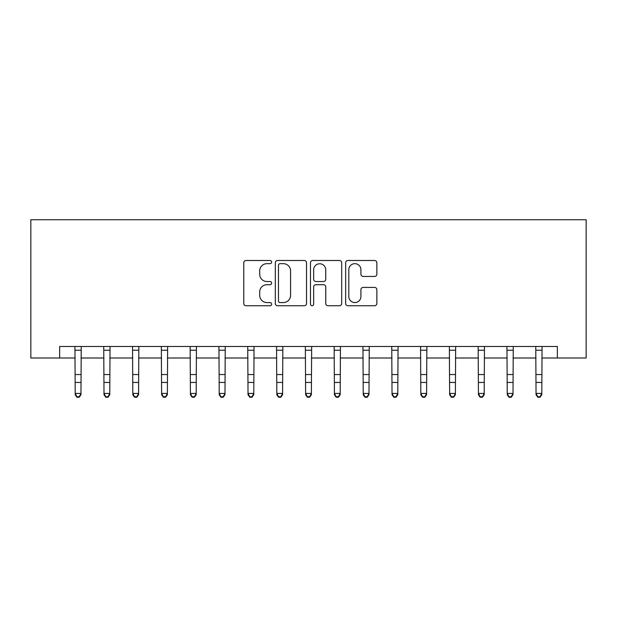 <?xml version="1.0" encoding="UTF-8"?>
<svg xmlns="http://www.w3.org/2000/svg" width="617" height="617" viewBox="0 0 617 617"><rect width="100%" height="100%" fill="white"/><g stroke="black" fill="none" stroke-linecap="round" stroke-linejoin="round"><path stroke-width="0.93" d="M271.634 262.086A1.581 1.581 0 0 0 270.053 260.497L246.021 260.497A2.26 2.26 0 0 0 243.761 262.757L243.761 303.471A2.26 2.26 0 0 0 246.021 305.731L270.053 305.731A1.581 1.581 0 0 0 271.634 304.15A1.581 1.581 0 0 0 270.053 302.569L266.945 302.569A7.234 7.234 0 0 1 259.703 295.327L259.703 291.934A7.234 7.234 0 0 1 266.945 284.699L270.053 284.699A1.581 1.581 0 0 0 271.634 283.118A1.581 1.581 0 0 0 270.053 281.529L266.945 281.529A7.234 7.234 0 0 1 259.703 274.295L259.703 270.902A7.234 7.234 0 0 1 266.945 263.667L270.053 263.667A1.581 1.581 0 0 0 271.634 262.086M374.596 276.447A2.26 2.26 0 0 0 376.856 274.179L376.856 262.757A2.26 2.26 0 0 0 374.596 260.497L347.911 260.497A2.26 2.26 0 0 0 345.651 262.757L345.651 303.471A2.26 2.26 0 0 0 347.911 305.731L374.596 305.731A2.26 2.26 0 0 0 376.856 303.471L376.856 289.674A2.26 2.26 0 0 0 374.596 287.414L363.174 287.414A2.26 2.26 0 0 0 360.914 289.674L360.914 296.515A6.047 6.047 0 0 1 354.868 302.569A6.047 6.047 0 0 1 348.813 296.515L348.813 269.714A6.047 6.047 0 0 1 354.868 263.667A6.047 6.047 0 0 1 360.914 269.714L360.914 274.179A2.26 2.26 0 0 0 363.174 276.447L374.596 276.447M59.648 357.999L59.648 346.476L557.352 346.476L557.352 357.999L586.15 357.999L586.15 219.752L30.85 219.752L30.85 357.999L75.205 357.999M306.518 262.757A2.26 2.26 0 0 0 304.258 260.497L277.573 260.497A2.26 2.26 0 0 0 275.313 262.757L275.313 303.471A2.26 2.26 0 0 0 277.573 305.731L304.258 305.731A2.26 2.26 0 0 0 306.518 303.471L306.518 262.757M312.742 260.497L339.427 260.497A2.26 2.26 0 0 1 341.687 262.757L341.687 303.471A2.26 2.26 0 0 1 339.427 305.731L328.005 305.731A2.26 2.26 0 0 1 325.745 303.471L325.745 286.959A2.26 2.26 0 0 0 323.485 284.699L315.904 284.699A2.26 2.26 0 0 0 313.644 286.959L313.644 304.15A1.581 1.581 0 0 1 312.063 305.731A1.581 1.581 0 0 1 310.482 304.15L310.482 262.757A2.26 2.26 0 0 1 312.742 260.497M80.966 357.999L104.003 357.999M109.764 357.999L132.809 357.999M138.57 357.999L161.608 357.999M167.369 357.999L190.414 357.999M196.175 357.999L219.212 357.999M224.974 357.999L248.019 357.999M253.78 357.999L276.817 357.999M282.578 357.999L305.623 357.999M311.377 357.999L334.422 357.999M340.183 357.999L363.22 357.999M368.981 357.999L392.026 357.999M397.788 357.999L420.825 357.999M426.586 357.999L449.631 357.999M455.392 357.999L478.43 357.999M484.191 357.999L507.236 357.999M512.997 357.999L536.034 357.999M541.795 357.999L557.352 357.999M280.056 263.667A1.581 1.581 0 0 0 278.475 265.248L278.475 300.98A1.581 1.581 0 0 0 280.056 302.569L283.342 302.569A7.234 7.234 0 0 0 290.576 295.327L290.576 270.902A7.234 7.234 0 0 0 283.342 263.667L280.056 263.667M325.745 269.83A6.047 6.047 0 0 0 319.699 263.775A6.047 6.047 0 0 0 313.644 269.83L313.644 279.27A2.26 2.26 0 0 0 315.904 281.529L323.485 281.529A2.26 2.26 0 0 0 325.745 279.27L325.745 269.83M81.236 346.476L80.966 394.71L79.238 397.248L79.238 396.739L76.932 396.739L76.932 397.248L79.238 397.248M74.935 346.476L75.205 393.43L80.966 393.43L79.238 396.739M76.932 397.248L75.205 394.71L75.205 393.43L76.932 396.739M110.042 346.476L109.764 394.71L108.037 397.248L108.037 396.739L105.738 396.739L105.738 397.248L108.037 397.248M103.733 346.476L104.003 393.43L109.764 393.43L108.037 396.739M105.738 397.248L104.003 394.71L104.003 393.43L105.738 396.739M138.84 346.476L138.57 394.71L136.843 397.248L136.843 396.739L134.537 396.739L134.537 397.248L136.843 397.248M132.532 346.476L132.809 393.43L138.57 393.43L136.843 396.739M134.537 397.248L132.809 394.71L132.809 393.43L134.537 396.739M167.647 346.476L167.369 394.71L165.641 397.248L165.641 396.739L163.335 396.739L163.335 397.248L165.641 397.248M161.338 346.476L161.608 393.43L167.369 393.43L165.641 396.739M163.335 397.248L161.608 394.71L161.608 393.43L163.335 396.739M196.445 346.476L196.175 394.71L194.448 397.248L194.448 396.739L192.142 396.739L192.142 397.248L194.448 397.248M190.136 346.476L190.414 393.43L196.175 393.43L194.448 396.739M192.142 397.248L190.414 394.71L190.414 393.43L192.142 396.739M225.251 346.476L224.974 394.71L223.246 397.248L223.246 396.739L220.94 396.739L220.94 397.248L223.246 397.248M218.942 346.476L219.212 393.43L224.974 393.43L223.246 396.739M220.94 397.248L219.212 394.71L219.212 393.43L220.94 396.739M254.05 346.476L253.78 394.71L252.044 397.248L252.044 396.739L249.746 396.739L249.746 397.248L252.044 397.248M247.741 346.476L248.019 393.43L253.78 393.43L252.044 396.739M249.746 397.248L248.019 394.71L248.019 393.43L249.746 396.739M282.848 346.476L282.578 394.71L280.851 397.248L280.851 396.739L278.545 396.739L278.545 397.248L280.851 397.248M276.547 346.476L276.817 393.43L282.578 393.43L280.851 396.739M278.545 397.248L276.817 394.71L276.817 393.43L278.545 396.739M311.654 346.476L311.377 394.71L309.649 397.248L309.649 396.739L307.351 396.739L307.351 397.248L309.649 397.248M305.346 346.476L305.623 393.43L311.377 393.43L309.649 396.739M307.351 397.248L305.623 394.71L305.623 393.43L307.351 396.739M340.453 346.476L340.183 394.71L338.455 397.248L338.455 396.739L336.149 396.739L336.149 397.248L338.455 397.248M334.152 346.476L334.422 393.43L340.183 393.43L338.455 396.739M336.149 397.248L334.422 394.71L334.422 393.43L336.149 396.739M369.259 346.476L368.981 394.71L367.254 397.248L367.254 396.739L364.955 396.739L364.955 397.248L367.254 397.248M362.95 346.476L363.22 393.43L368.981 393.43L367.254 396.739M364.955 397.248L363.22 394.71L363.22 393.43L364.955 396.739M398.058 346.476L397.788 394.71L396.06 397.248L396.06 396.739L393.754 396.739L393.754 397.248L396.06 397.248M391.749 346.476L392.026 393.43L397.788 393.43L396.06 396.739M393.754 397.248L392.026 394.71L392.026 393.43L393.754 396.739M426.864 346.476L426.586 394.71L424.858 397.248L424.858 396.739L422.552 396.739L422.552 397.248L424.858 397.248M420.555 346.476L420.825 393.43L426.586 393.43L424.858 396.739M422.552 397.248L420.825 394.71L420.825 393.43L422.552 396.739M455.662 346.476L455.392 394.71L453.665 397.248L453.665 396.739L451.359 396.739L451.359 397.248L453.665 397.248M449.353 346.476L449.631 393.43L455.392 393.43L453.665 396.739M451.359 397.248L449.631 394.71L449.631 393.43L451.359 396.739M484.468 346.476L484.191 394.71L482.463 397.248L482.463 396.739L480.157 396.739L480.157 397.248L482.463 397.248M478.16 346.476L478.43 393.43L484.191 393.43L482.463 396.739M480.157 397.248L478.43 394.71L478.43 393.43L480.157 396.739M513.267 346.476L512.997 394.71L511.262 397.248L511.262 396.739L508.963 396.739L508.963 397.248L511.262 397.248M506.958 346.476L507.236 393.43L512.997 393.43L511.262 396.739M508.963 397.248L507.236 394.71L507.236 393.43L508.963 396.739M542.065 346.476L541.795 394.71L540.068 397.248L540.068 396.739L537.762 396.739L537.762 397.248L540.068 397.248M535.764 346.476L536.034 393.43L541.795 393.43L540.068 396.739M537.762 397.248L536.034 394.71L536.034 393.43L537.762 396.739M80.966 374.542L75.205 374.542M80.966 382.447L75.205 382.447M80.966 350.225L75.205 350.225M109.764 374.542L104.003 374.542M109.764 382.447L104.003 382.447M109.764 350.225L104.003 350.225M138.57 374.542L132.809 374.542M138.57 382.447L132.809 382.447M138.57 350.225L132.809 350.225M167.369 374.542L161.608 374.542M167.369 382.447L161.608 382.447M167.369 350.225L161.608 350.225M196.175 374.542L190.414 374.542M196.175 382.447L190.414 382.447M196.175 350.225L190.414 350.225M224.974 374.542L219.212 374.542M224.974 382.447L219.212 382.447M224.974 350.225L219.212 350.225M253.78 374.542L248.019 374.542M253.78 382.447L248.019 382.447M253.78 350.225L248.019 350.225M282.578 374.542L276.817 374.542M282.578 382.447L276.817 382.447M282.578 350.225L276.817 350.225M311.377 374.542L305.623 374.542M311.377 382.447L305.623 382.447M311.377 350.225L305.623 350.225M340.183 374.542L334.422 374.542M340.183 382.447L334.422 382.447M340.183 350.225L334.422 350.225M368.981 374.542L363.22 374.542M368.981 382.447L363.22 382.447M368.981 350.225L363.22 350.225M397.788 374.542L392.026 374.542M397.788 382.447L392.026 382.447M397.788 350.225L392.026 350.225M426.586 374.542L420.825 374.542M426.586 382.447L420.825 382.447M426.586 350.225L420.825 350.225M455.392 374.542L449.631 374.542M455.392 382.447L449.631 382.447M455.392 350.225L449.631 350.225M484.191 374.542L478.43 374.542M484.191 382.447L478.43 382.447M484.191 350.225L478.43 350.225M512.997 374.542L507.236 374.542M512.997 382.447L507.236 382.447M512.997 350.225L507.236 350.225M541.795 374.542L536.034 374.542M541.795 382.447L536.034 382.447M541.795 350.225L536.034 350.225"/></g></svg>
